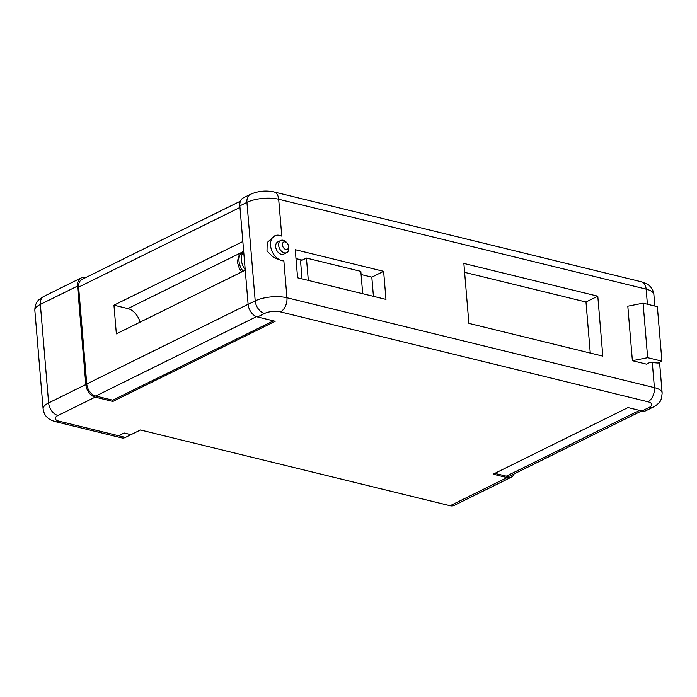 <?xml version="1.0" encoding="UTF-8"?>
<svg xmlns="http://www.w3.org/2000/svg" width="697" height="697" viewBox="0 0 697 697"><rect width="100%" height="100%" fill="white"/><g stroke="black" fill="none" stroke-linecap="round" stroke-linejoin="round"><path stroke-width="1.05" d="M115.014 436.235A11.291 7.136 -76.3 0 0 115.049 436.244A11.291 7.136 -76.3 0 0 118.603 435.756L125.408 437.42L130.949 434.64M125.408 437.42A11.291 7.136 103.7 0 1 121.844 437.908L115.049 436.244M130.958 434.684L124.153 433.02L118.603 435.756M124.153 433.02L131.01 434.649L140.454 429.988L450.123 505.734A11.291 7.728 63.7 0 0 454.052 505.464L454.052 505.464M362.701 293.707L360.828 271.36L306.436 258.056L300.538 260.974L302.036 278.87M306.436 258.056L308.318 280.403M647.408 304.24L646.136 289.133L278.678 199.255L281.78 236.135A13.591 9.305 63.7 0 0 279.732 235.394A13.591 9.305 63.7 0 0 274.775 235.821A13.591 9.305 63.7 0 0 271.177 248.846A13.591 9.305 63.7 0 0 281.858 260.634A13.591 9.305 63.7 0 0 283.853 260.878L286.955 297.758L654.405 387.637L652.305 362.597M274.775 235.821L267.186 242.539L267.003 251.033L273.459 257.367L281.745 260.687L283.853 260.878M245.205 269.713A13.548 9.27 -116.3 0 1 243.697 251.687M285.186 241.903A4.06 2.779 63.7 0 0 282.442 244.926A4.06 2.779 63.7 0 0 285.814 249.448A4.06 2.779 63.7 0 0 288.462 245.771A4.06 2.779 63.7 0 0 287.225 243.27A4.06 2.779 63.7 0 0 285.186 241.903M288.462 245.771L288.663 246.712A6.77 4.635 -116.3 0 1 286.728 252.619A6.77 4.635 -116.3 0 1 284.254 252.837A6.77 4.635 -116.3 0 1 278.939 246.965A6.77 4.635 -116.3 0 1 280.734 240.482A6.77 4.635 -116.3 0 1 283.2 240.265A6.77 4.635 -116.3 0 1 286.606 242.539L287.225 243.27M286.728 252.619L283.775 254.083A6.77 4.635 -116.3 0 1 281.309 254.3A6.77 4.635 -116.3 0 1 275.986 248.428A6.77 4.635 -116.3 0 1 277.781 241.937L280.734 240.482M641.946 410.986L649.029 407.484A11.291 7.728 -116.3 0 0 653.15 407.126L646.067 410.629A11.291 7.728 -116.3 0 1 641.946 410.986L628.014 407.579L493.154 474.195L507.085 477.602A11.291 7.728 -116.3 0 0 511.197 477.236A11.291 7.728 -116.3 0 0 514.098 473.934M240.448 201.145L81.985 279.419A10.838 7.414 63.7 0 0 78.622 287.138L86.759 383.977A10.838 7.414 63.7 0 0 95.759 396.027L112.757 400.183L112.862 401.446L275.176 321.273L257.498 316.952A11.291 7.728 63.7 0 1 248.123 304.389L239.846 205.885A11.291 7.728 63.7 0 1 243.349 197.843L250.432 194.341C257.942 191.039 265.792 190.237 273.982 191.936A11.291 7.136 103.7 0 1 278.678 199.255A22.574 8.207 -4.8 0 0 246.93 202.383L239.846 205.885M112.862 401.446L95.184 397.124L57.999 415.49A11.291 4.104 -4.8 0 0 59.123 421.206L118.542 435.747L124.144 432.976M43.85 296.382A11.291 7.728 63.7 0 0 40.348 304.423L48.624 402.927L85.809 384.561L77.533 286.058L40.348 304.423A22.574 8.207 -4.8 0 0 34.85 310.47C34.728 304.572 37.211 301.862 37.499 301.452C37.83 300.424 39.947 298.734 43.85 296.382L81.035 278.007A11.291 7.728 63.7 0 1 85.156 277.65L85.426 277.72M385.972 299.396L383.62 271.316L295.24 249.7L297.593 277.781L385.972 299.396M463.862 263.431L468.889 323.373L602.818 356.132L597.791 296.19L463.862 263.431M632.388 360.697L646.459 364.139L649.961 362.414L658.142 363.041L661.932 361.168L647.652 357.674L632.388 360.697L627.814 306.201L643.078 303.178L657.358 306.671L661.932 361.168M245.248 270.192L116.355 333.863L113.951 305.19L242.844 241.528M118.542 435.747A11.291 7.136 103.7 0 1 114.979 436.226L55.56 421.694A11.291 7.136 103.7 0 0 59.123 421.206M81.035 278.007A11.291 7.728 63.7 0 0 77.533 286.058M85.809 384.561A11.291 7.728 63.7 0 0 95.184 397.124M112.757 400.183L273.398 320.838M373.426 296.33L371.815 277.145L361.09 274.522M302.237 260.129L295.981 258.596M371.815 277.145L383.62 271.316M590.272 353.065L585.985 302.019L464.603 272.335M585.985 302.019L597.791 296.19M494.818 473.368L506.292 476.173A10.838 7.414 63.7 0 0 510.248 475.833L641.676 410.916M113.951 305.19L127.9 308.597A15.439 10.568 -116.3 0 1 140.071 322.145M647.652 357.674L643.078 303.178M241.659 271.969L239.324 268.406L237.782 263.449L237.66 260.469L238.81 255.947L243.201 251.46A13.548 9.27 63.7 0 0 243.131 271.246M450.123 505.734L507.085 477.602M257.498 316.952L264.581 313.45A11.291 4.104 -4.8 0 1 280.455 311.881L647.914 401.76A11.291 4.104 -4.8 0 1 649.029 407.484M78.622 287.138L239.977 207.445M86.759 383.977L248.106 304.275M248.123 304.389L255.207 300.895L246.93 202.383A11.291 7.728 -116.3 0 1 250.432 194.341M264.581 313.45A11.291 7.728 -116.3 0 1 255.207 300.895A22.574 8.207 -4.8 0 1 286.955 297.758A11.291 7.136 103.7 0 1 280.455 311.881M646.136 289.133A11.291 7.136 -76.3 0 0 641.44 281.806C646.293 283.452 649.038 284.855 649.682 286.014C650.196 286.362 653.333 289.429 653.882 294.526A22.574 8.207 175.2 0 0 646.136 289.133M34.85 310.47L43.118 408.973A22.574 8.207 -4.8 0 1 48.624 402.927A11.291 7.728 63.7 0 0 57.999 415.49M647.914 401.76A11.291 7.136 -76.3 0 0 654.405 387.637A22.574 8.207 175.2 0 1 662.15 393.038L659.571 362.335M95.759 396.027L256.496 316.638M506.292 476.173L639.497 410.385M127.9 308.597L241.702 252.392M243.201 251.46L243.654 251.234M453.982 505.499L511.197 477.236M273.982 191.936L641.44 281.806M43.118 408.973C44.007 414.907 46.987 417.163 47.326 417.503C48.137 418.226 49.757 420.038 55.56 421.694M653.882 294.526L654.849 306.061M653.15 407.126C656.679 405.088 658.778 403.415 659.449 402.117C660.73 401.428 661.627 398.396 662.15 393.038"/></g></svg>
